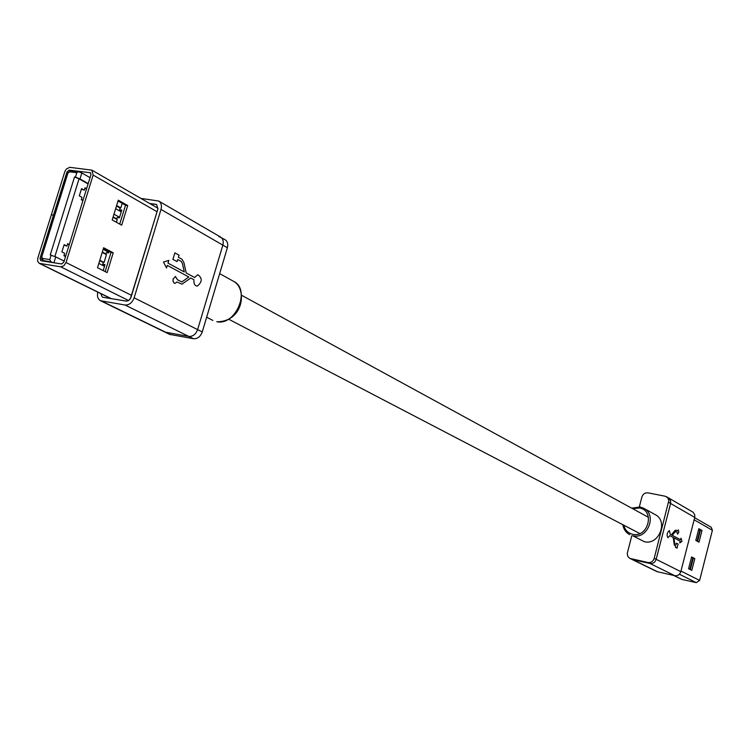 <?xml version="1.0" encoding="UTF-8"?>
<svg xmlns="http://www.w3.org/2000/svg" width="750" height="750" viewBox="0 0 750 750"><rect width="100%" height="100%" fill="white"/><g stroke="black" fill="none" stroke-linecap="round" stroke-linejoin="round"><path stroke-width="1.12" d="M644.316 541.706C658.884 545.606 668.653 521.147 655.172 514.594L643.809 508.313C657.422 514.922 647.512 539.709 632.803 535.781L644.316 541.706M668.7 502.387L670.613 503.494L670.462 500.241L668.494 497.878L670.284 499.819L670.716 503.016L656.166 559.312L670.613 503.494L694.753 517.416L680.822 571.659C679.744 574.678 677.737 576.019 674.794 575.691L657.047 571.65L631.847 559.378L649.978 563.475C652.987 563.803 655.05 562.416 656.166 559.312C655.05 562.416 652.987 563.803 649.978 563.475L632.831 559.725L629.841 558.403L648.009 562.509C651.028 562.828 653.091 561.441 654.206 558.328L668.859 500.484L667.612 497.597L665.194 496.238L648.019 492.853C645.028 492.591 642.994 493.987 641.887 497.044L639.328 506.85M631.781 535.753L627.234 553.528L627.825 556.434L629.841 558.403M126.216 301.106L129.056 300.234L131.016 297.309L157.884 209.034L156.684 204.6L155.709 204.272L149.738 203.503L156.684 204.6L157.884 209.034L130.378 298.725L128.672 300.516L126.609 301.144L103.012 297.281L126.216 301.106M100.697 293.569L102.3 297.056L103.012 297.281L102.3 297.056L100.697 293.569M218.747 236.428L225.075 239.681C227.522 241.359 228.281 244.05 227.372 247.734L202.266 331.95L197.625 329.625C195.797 334.359 192.872 336.637 188.841 336.441L164.906 332.081L188.841 336.441C192.872 336.637 195.797 334.359 197.625 329.625L222.844 245.128L197.625 329.625L134.128 297.816L160.997 209.438C161.981 205.575 161.231 202.772 158.737 201.047L140.878 198.394M202.266 331.95C200.447 336.675 197.531 338.934 193.509 338.728L169.612 334.369L100.5 300.731L125.025 305.016C129.159 305.175 132.197 302.775 134.128 297.816M220.556 237.047C223.003 238.734 223.772 241.425 222.844 245.128C223.772 241.425 223.003 238.734 220.556 237.047L158.737 201.047M677.353 530.944L675.722 530.109L674.869 530.569L671.456 534.862L670.191 534.178L669.338 530.569C666.947 532.734 666.487 535.134 667.969 537.769L669.816 535.622L673.172 537.431L674.363 545.203L675.778 545.944L675.431 547.303L677.034 548.147L678.084 544.041L676.491 543.188L676.144 544.538L674.728 543.787L673.931 537.834L680.212 541.219L679.772 542.934L681.975 541.35L681 538.172L680.578 539.794L672.234 535.284L675.497 531.487L677.016 532.294L677.559 534.141L678.769 532.453L678.366 529.884L677.362 530.944L675.788 530.119M677.559 534.141L678.769 532.453L678.394 529.884M666.572 496.762L693.019 512.184L694.734 514.678L694.753 517.416M680.578 539.794L672.225 535.284L675.525 531.497M679.772 542.925L681.975 541.35L681 538.181M673.931 537.834L674.728 543.787L676.144 544.538M677.025 548.137L678.084 544.041L676.491 543.197M669.806 535.622L667.969 537.769M671.456 534.862L670.181 534.178L669.384 530.578M173.166 278.794L173.016 281.166L174.188 283.144L175.116 283.369L176.953 281.972L181.959 284.166L190.781 278.016L193.931 279.722C193.641 283.669 194.766 285.806 197.306 286.116C202.322 281.925 202.491 278.119 197.831 274.697L194.606 277.491L186.197 272.953L183.938 262.688L182.016 259.275L178.378 257.278L179.025 255.15L174.872 252.863L172.912 259.35L177.075 261.619L177.713 259.5L181.35 261.488L182.456 263.644L184.275 271.922L168 263.137L168.825 260.409L163.472 262.022L166.537 267.984L167.316 265.406L188.831 276.975L181.875 281.916L177.572 279.862L175.406 276.441L173.053 279.262L173.128 281.597L174.197 283.144L175.116 283.369L176.953 281.972L181.959 284.166L190.772 278.016L193.931 279.722C193.641 283.669 194.766 285.806 197.306 286.116C202.312 281.925 202.491 278.119 197.822 274.697L194.597 277.491L186.188 272.953L183.938 262.688L182.006 259.275L178.378 257.278L179.016 255.15L174.863 252.863M97.828 292.153C96.891 296.241 97.781 299.1 100.5 300.731M181.875 281.916L177.562 279.862L175.397 276.441M166.528 267.984L167.316 265.406L188.822 276.975M182.447 263.644L184.275 271.922L167.991 263.137L168.816 260.409M177.066 261.619L177.703 259.5L181.341 261.488M694.809 558.619L691.8 570.375L688.575 568.734L691.594 556.931L694.809 558.619L691.491 557.353M702.009 530.494L699.009 542.194L695.822 540.441L698.831 528.694L702.009 530.494L698.7 529.181M694.134 519.806L712.406 530.288L699.619 580.416L696.281 582.628L681.928 579.441L673.631 575.438M690.356 569.644L693.263 558.291M697.584 541.416L700.462 530.175M712.406 530.288L711.225 527.259L694.678 517.716M698.606 529.575L699.862 530.297L697.087 541.144M692.766 558.028L689.859 569.391M700.322 530.719L699.788 530.606M698.653 529.378L700.416 530.372M116.784 218.925L113.138 216.909M83.016 200.287L81.413 199.406M84.862 188.278L86.466 189.178M116.484 206.016L120.122 208.059M115.65 208.734L121.219 211.847L115.65 208.716M119.55 217.275L113.972 214.181M106.022 253.969L102.328 252.037M108.806 252.253L103.172 249.3M65.681 256.144L64.05 255.319M67.538 244.097L69.169 244.941M99.675 260.653L103.378 262.556M98.831 263.4L104.494 266.297L98.841 263.391M127.716 205.519L121.688 225.178L112.191 219.966L118.284 200.175L127.716 205.519L125.522 205.228L118.031 201M113.213 252.797L107.138 272.606L97.509 267.703L103.641 247.762L113.213 252.797L111.019 252.478L103.425 248.484M131.597 295.406L66.037 262.519L93.15 175.078L91.884 170.147L69.619 167.316L66.178 169.191L64.819 171.666L51.366 214.725L54.272 215.409M53.541 215.025L67.003 171.928L69.178 170.119L90.394 172.753L90.928 174.806L63.816 262.172L61.603 263.962L40.894 260.747L39.966 258.488L53.512 215.1L51.337 214.8L37.791 258.15L37.669 261.309L39.234 263.334L60.722 266.812L63.844 265.8L66.037 262.519M54.244 215.484L53.512 215.1M105.15 271.594L111.019 252.478M119.728 224.1L125.522 205.228M64.022 245.081L66.909 246.103L64.144 244.688L61.894 251.916L64.669 253.331L63.928 255.741L65.559 256.566M81.403 189.141L84.272 190.2L81.544 188.672L79.312 195.853L82.05 197.363L81.309 199.753L82.912 200.634M69.291 244.537L67.659 243.703L66.909 246.103M86.606 188.719L85.013 187.819L84.272 190.2M54.863 256.547L79.041 178.837L74.522 176.981L75.459 177.094L76.828 172.697L69.619 171.825L70.612 170.756L78.009 171.675M53.916 262.772L55.744 256.884L50.222 254.981L74.522 176.981M51.159 255.122L49.772 259.575L50.981 261.853L42.684 260.484L41.353 256.8M116.625 205.556L120.816 207.909L119.578 207.75M53.044 262.631L50.981 261.853M75.459 177.094L79.987 178.95L81.844 172.969L78.112 171.656L76.828 172.697M99.797 260.269L104.053 262.462L102.816 262.275M64.144 261.103L55.744 256.884M102.206 252.422L106.453 254.644L104.053 262.462M113.034 217.247L117.234 219.562L116.4 222.272M120.816 207.909L122.213 203.362M88.087 183.956L79.041 178.837M79.987 178.95L88.2 183.6M90.047 177.647L81.844 172.969M121.519 210.844L119.597 209.775L121.762 210.056L119.381 217.828L117.216 217.537L116.681 219.262M120.197 207.834L119.597 209.775M109.059 251.447L108.6 252.919L106.444 252.591L105.9 254.353M104.794 265.331L102.834 264.328L105 264.656L103.181 270.581M103.434 262.369L102.834 264.328M640.312 507.028L643.809 508.313L640.219 507L631.669 508.144M623.766 525.188C625.012 530.062 627.956 533.091 632.616 534.281C648.131 538.228 655.331 510.497 639.487 507.984L632.587 508.65M630.834 558.75L658.022 571.987M648.009 562.509L674.794 575.691M654.206 558.328L680.822 571.659M216.862 321.75L216.769 321.713C235.706 326.062 250.969 289.566 233.681 281.391C247.041 288.441 244.125 321.375 217.153 321.797M193.509 338.728L125.025 305.016M170.906 334.791L101.822 301.153M227.372 247.734L160.997 209.438M680.981 571.059L699.619 580.416M673.922 575.503L681.928 579.441M679.378 574.228L696.281 582.628M157.059 211.734L93.15 175.078M70.341 170.775L69.178 170.119M90.741 173.062L89.962 172.613M111.281 298.641L40.013 263.578M128.616 300.553L60.722 266.812M41.503 259.247L39.966 258.488M67.847 172.406L67.003 171.928M69.619 171.825L67.359 173.475M67.875 173.269L41.841 256.659L67.425 173.269L70.612 170.756L78.112 171.656M41.841 256.659L43.219 260.644L44.578 261.319M42.591 258.469L49.772 259.575M241.603 295.275L648.469 517.322M228.797 319.266L639.816 533.55M622.837 524.7C623.606 529.266 625.903 532.594 629.738 534.694M233.681 281.391L219.656 273.628M212.859 320.419L206.653 317.231M110.878 298.575L39.234 263.334M158.053 208.303L91.884 170.147M44.297 261.272L42.684 260.484"/></g></svg>
